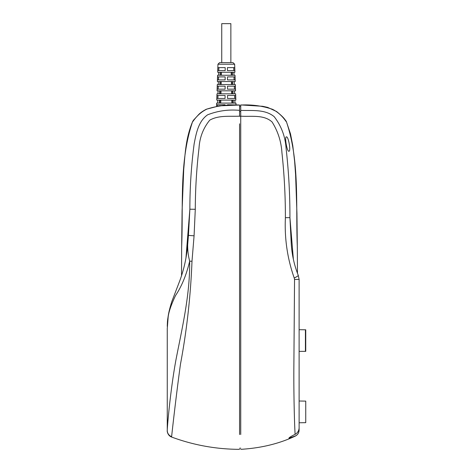<?xml version="1.0" encoding="UTF-8"?>
<svg xmlns="http://www.w3.org/2000/svg" width="473" height="473" viewBox="0 0 473 473"><rect width="100%" height="100%" fill="white"/><g stroke="black" fill="none" stroke-linecap="round" stroke-linejoin="round"><path stroke-width="0.71" d="M305.747 422.673L305.747 401.11L299.113 401.009L299.113 422.773L305.747 422.673M305.747 351.025L305.747 330.124L305.747 351.025A0.331 0.331 0 0 1 305.416 351.356L305.747 351.356L305.747 329.793L299.113 329.693L299.113 353.769L299.113 338.993M167.259 350.854L167.259 401.612M288.897 151.248C291.108 151.638 288.477 136.224 286.407 136.874C284.35 136.549 287.052 151.821 288.897 151.248M299.113 430.063L299.113 427.976C298.918 430.785 297.588 432.907 295.128 434.332C291.25 436.218 289.186 437.495 288.932 438.175L295.241 436.017C297.629 434.941 298.918 432.961 299.113 430.063M299.113 363.796L299.113 353.769M230.865 62.625L230.865 23.65L221.742 23.65L221.742 62.625M219.608 62.625L233 62.625L234.655 64.227L217.952 64.227L219.608 62.625M225.195 67.621L217.911 67.621L217.811 70.607L225.183 70.607L225.195 67.621M216.557 106.248L216.658 103.096L219.36 103.096L219.437 100.11L216.758 100.11L216.971 93.814L219.596 93.814L219.673 90.828L217.066 90.828L217.278 84.531L219.839 84.531L219.915 81.545L217.373 81.545L217.586 75.248L220.075 75.248L220.152 72.263L217.681 72.263L217.952 64.227M225.16 76.904L217.604 76.904L217.503 79.89L225.148 79.89L225.16 76.904M225.118 86.187L217.296 86.187L217.202 89.172L225.107 89.172L225.118 86.187M225.077 95.469L216.995 95.469L216.894 98.455L225.065 98.455L225.077 95.469M225.036 105.331L225.036 104.752L216.687 104.752L216.64 106.23M226.301 103.096L219.608 103.096L219.673 100.11L232.935 100.11L232.994 103.096L226.301 103.096M226.301 93.814L219.809 93.814L219.874 90.828L232.734 90.828L232.799 93.814L226.301 93.814M226.301 84.531L220.004 84.531L220.069 81.545L232.539 81.545L232.604 84.531L226.301 84.531M226.301 75.248L220.199 75.248L220.264 72.263L232.344 72.263L232.403 75.248L226.301 75.248M231.8 100.11L231.865 103.096M231.599 90.828L231.664 93.814M231.403 81.545L231.468 84.531M231.202 72.263L231.267 75.248M305.747 330.124A0.331 0.331 0 0 0 305.416 329.793L305.416 351.356L299.113 351.356M240.733 106.1L239.569 105.999L240.733 106.2L240.733 104.929L240.733 434.504M239.569 434.521L239.569 123.814M167.259 392.98L167.259 430.448A6.634 6.592 -0 0 0 171.628 436.644C171.906 433.558 176.068 396.167 180.479 364.092C186.782 330.538 190.619 296.246 191.997 261.214L194.078 235.82L195.29 209.279C195.355 188.851 196.597 168.5 199.015 148.215C199.624 137.537 203.207 128.183 209.758 120.154C218.792 115.051 229.677 116.636 239.569 116.181L239.569 105.036C228.323 104.415 217.474 105.751 207.02 109.044C196.939 113.851 192.706 122.371 192.535 121.809C179.031 161.784 183.364 205.181 181.65 246.871L181.526 275.836M194.084 119.557L198.701 114.525C200.321 112.816 202.864 111.054 206.329 109.233L219.36 105.846L239.569 105.036M234.655 64.227L234.921 72.263L232.456 72.263L232.533 75.248L235.022 75.248L235.229 81.545L232.692 81.545L232.769 84.531L235.329 84.531L235.542 90.828L232.929 90.828L233.006 93.814L235.637 93.814L235.85 100.11L233.171 100.11L233.248 103.096L235.944 103.096L236.009 104.959M221.399 72.263L221.34 75.248M221.204 81.545L221.139 84.531M221.009 90.828L220.944 93.814M220.808 100.11L220.743 103.096M234.697 67.621L227.407 67.621L227.418 70.607L234.797 70.607L234.697 67.621M233.81 70.607L233.709 67.621M235.004 76.904L227.448 76.904L227.46 79.89L235.099 79.89L235.004 76.904M234.111 79.89L234.017 76.904M235.306 86.187L227.489 86.187L227.501 89.172L235.406 89.172L235.306 86.187M234.419 89.172L234.318 86.187M235.613 95.469L227.531 95.469L227.543 98.455L235.714 98.455L235.613 95.469M234.726 98.455L234.626 95.469M235.926 104.959L227.566 104.752L227.572 105.189M218.798 70.607L218.898 67.621M218.491 79.89L218.591 76.904M218.189 89.172L218.284 86.187M217.882 98.455L217.982 95.469M217.633 106.082L217.675 104.752M220.584 100.11L220.519 103.096M220.779 90.828L220.72 93.814M220.98 81.545L220.915 84.531M221.181 72.263L221.116 75.248M232.089 103.096L232.024 100.11M231.888 93.814L231.823 90.828M231.693 84.531L231.628 81.545M231.492 75.248L231.427 72.263M240.733 449.338C260.948 448.126 279.123 443.721 295.258 436.118L295.241 436.017M295.128 434.332C294.573 427.249 293.662 396.037 293.857 368.1L294.543 279.442L294.236 278.012C287.401 258.701 284.45 238.587 285.39 217.669C285.42 195.94 284.267 174.277 281.938 152.684C281.24 141.598 277.958 131.37 272.099 121.999C263.727 114.342 251.133 116.902 240.733 116.181M299.113 427.941L299.113 422.578M297.446 273.359L297.328 246.871C295.613 205.187 299.947 161.831 286.443 121.809L286.443 121.809A8.295 8.289 -88 0 0 284.728 119.362M294.236 278.012A6.634 0.881 -23.4 0 0 298.268 275.351L298.268 275.351C294.265 265.282 291.93 254.77 291.256 243.82L291.262 243.908M299.113 301.981L299.113 279.407L294.543 279.442M240.733 110.363C251.902 110.859 264.88 108.997 274.174 116.66C281.37 126.013 285.349 136.656 286.112 148.593C288.707 171.522 289.979 194.539 289.931 217.645L285.39 217.669M293.361 259.169L289.931 217.645L291.256 243.808M299.113 401.009L299.113 388.67M298.268 275.351L299.113 279.407L299.113 417.062M284.734 119.373A8.295 8.289 92 0 1 286.443 121.809L286.443 121.809C286.26 122.336 282.245 114.253 272.549 109.316C262.391 105.863 251.79 104.444 240.733 105.047M167.259 429.874L167.259 430.448C167.223 427.018 170.404 390 175.944 359.882C182.081 328.268 190.063 294.969 189.667 261.191C186.433 274.854 181.715 286.313 175.518 295.584C171.179 304.783 168.725 311.926 168.163 317.022L167.253 328.8A8.295 8.065 0.1 0 0 167.253 328.8L167.259 331.023M167.259 328.516A8.295 8.065 0.1 0 0 167.253 328.782L167.259 359.486M167.259 326.388C167.442 320.31 167.519 320.546 168.258 315.603L168.264 315.609C168.843 311.902 170.038 307.196 171.841 301.49L179.728 280.903C183.991 269.427 186.64 257.324 187.686 244.606L188.443 235.388C187.095 244.322 187.503 252.925 189.667 261.191L191.997 261.214M171.628 436.644L171.587 437.04C167.448 435.55 166.981 430.596 167.253 430.572M185.984 257.643L189.868 209.208L188.443 235.388L194.078 235.82M194.255 119.356L192.535 121.803A8.295 8.289 88 0 1 194.243 119.373A8.295 8.289 88 0 0 192.535 121.809L192.535 121.809C185.587 138.571 185.109 154.435 183.725 169.393L182.093 210.668L181.644 248.023M195.29 209.279L189.868 209.208C189.868 187.314 191.299 165.515 194.155 143.816C196.171 133.475 198.323 121.283 207.606 114.821C217.805 110.818 228.465 109.334 239.569 110.363M168.264 315.609L168.163 317.022M240.733 111.51L239.569 111.409M240.733 116.287L239.569 116.281M233.928 72.263L234.029 75.248M234.236 81.545L234.336 84.531M234.543 90.828L234.643 93.814M234.85 100.11L234.951 103.096M218.68 72.263L218.579 75.248M218.372 81.545L218.272 84.531M218.065 90.828L217.964 93.814M217.757 100.11L217.657 103.096M297.351 251.128L296.938 213.252L295.595 174.791L294.626 161.405L292.781 145.637L290.499 133.871L286.443 121.803L284.722 119.356M295.258 436.118C297.712 434.858 298.995 432.854 299.113 430.099M284.894 119.557C283.883 117.889 281.116 115.217 276.593 111.522L267.688 107.395L262.704 106.295L240.733 104.929M167.253 329.651L167.253 328.782M239.569 449.35C216.179 449.249 193.516 445.146 171.587 437.04M239.569 448.274L240.733 448.168"/></g></svg>
